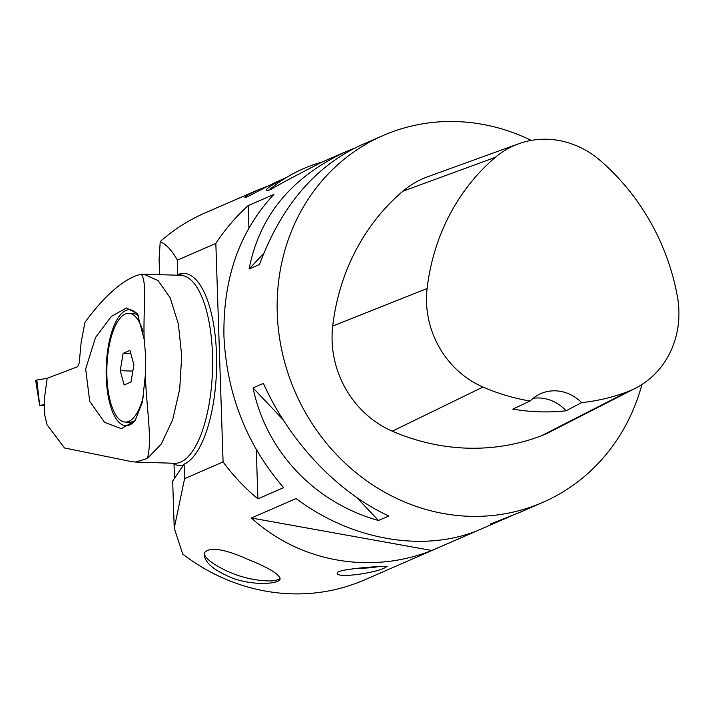 <?xml version="1.0" encoding="UTF-8"?>
<svg xmlns="http://www.w3.org/2000/svg" width="714" height="714" viewBox="0 0 714 714"><rect width="100%" height="100%" fill="white"/><g stroke="black" fill="none" stroke-linecap="round" stroke-linejoin="round"><path stroke-width="1.07" d="M247.669 559.267C268.794 567.755 279.611 574.342 280.12 579.009C279.254 583.847 255.924 585.855 234.638 578.965C213.548 570.611 203.436 561.918 204.32 552.895C209.407 546.567 223.857 548.691 247.669 559.267M204.445 552.565A40.082 11.237 -162.1 0 0 214.093 563.989A108.028 108.028 0 0 0 266.17 580.857A40.082 11.237 -162.1 0 0 277.96 579.616A40.082 11.237 -162.1 0 0 280.183 578.054M641.922 384.516A200.054 183.043 -113.5 0 1 542.756 502.397A200.054 183.043 -113.5 0 1 277.246 313.062A200.054 183.043 -113.5 0 1 383.213 135.473A200.054 183.043 -113.5 0 1 531.278 140.399M283.654 487.644C246.714 444.84 226.811 394.369 223.946 336.24C222.955 278.264 239.618 230.988 273.926 194.413L248.177 205.605C235.727 216.895 224.946 229.497 215.833 243.429L223.08 461.922C233.112 475.595 244.723 487.903 257.906 498.845L283.654 487.644M223.08 461.922L184.578 478.666L174.234 528.217L172.672 481.058L184.096 464.145L184.578 478.666M512.42 515.401L364.497 579.911A200.054 183.043 66.5 0 1 182.757 554.144L174.234 528.217M282.057 179.473C264.225 187.238 244.42 199.161 244.866 197.323C245.152 196.305 249.463 193.869 257.816 190.004L204.945 212.986A200.054 183.043 66.5 0 0 160.222 241.564L159.088 259.503L159.588 274.667M215.833 243.429L177.331 260.164C172.404 250.962 166.701 244.759 160.222 241.564M506.146 518.319L490.366 524.031L520.14 512.233L542.756 502.397M383.213 135.473L360.597 145.308C314.972 166.487 281.262 206.221 259.468 264.519L249.097 269.026C259.477 215.699 291.972 176.483 346.593 151.395L354.314 148.226M253.042 387.907L263.412 383.4C289.473 441.636 337.722 492.633 388.853 515.99L378.491 520.497C314.597 502.683 266.349 451.685 253.042 387.907L282.914 419.475M257.816 190.004L268.678 185.765M384.891 567.773C375.698 572.967 336.098 578.706 337.258 573.128C335.687 568.808 388.773 565.488 387.068 566.47L384.891 567.773M346.593 151.395L322.425 161.899C298.925 173.868 281.548 183.141 270.294 189.737L266.26 190.513C266.063 188.55 272.543 184.337 285.707 177.884M431.8 550.485L476.497 531.055C421.688 552.466 351.047 539.748 296.078 498.559L251.382 517.998C299.675 562.088 370.307 574.806 431.8 550.485L251.382 517.998M635.451 388.237L549.298 432.265A96.024 87.858 -113.5 0 1 541.444 435.763A224.062 205.007 -113.5 0 1 392.298 431.176A96.024 87.858 -113.5 0 1 332.715 326.048A224.062 205.007 -113.5 0 1 402.848 191.227A96.024 87.858 -113.5 0 1 427.695 176.76L518.65 143.782A90 82.342 -113.5 0 1 600.501 160.739A218.029 199.492 -113.5 0 1 677.381 296.39A90 82.342 -113.5 0 1 635.451 388.237A90 82.342 -113.5 0 1 628.097 391.513A218.029 199.492 -113.5 0 1 581.58 402.634L566.104 410.791A40.011 36.61 66.5 0 0 533.117 398.296M566.104 410.791A219.144 200.509 66.5 0 1 512.786 409.122L530.118 401.027A218.029 199.492 -113.5 0 1 482.959 387.05A90 82.342 -113.5 0 1 427.115 288.527A218.029 199.492 -113.5 0 1 495.364 157.33A90 82.342 -113.5 0 1 518.65 143.782M530.118 401.027A40.011 36.61 -113.5 0 1 540.846 393.61A40.011 36.61 -113.5 0 1 581.58 402.634M378.491 520.497L356.714 497.488M249.097 269.026L263.698 253.425M257.906 498.845L256.272 449.615M248.918 227.864L248.177 205.605M174.02 464.109L174.493 478.362M177.331 260.164L177.438 275.229M179.375 274.729L177.813 274.685A96.024 35.566 91.8 0 1 183.989 273.435A96.024 35.566 91.8 0 1 216.494 353.966A96.024 35.566 91.8 0 1 184.096 464.145M358.116 568.299A23.607 3.784 178.1 0 0 379.072 566.497M183.56 464.948A96.024 35.566 91.8 0 1 179.482 465.439A96.024 35.566 91.8 0 1 172.333 463.216M178.277 275.256A96.024 35.566 91.8 0 1 184.774 273.48M47.169 378.313L44.232 399.804L44.786 415.325L47.044 424.75L64.519 447.973L131.171 461.547L135.535 462.047L147.316 458.513C152.662 441.127 146.316 407.087 145.37 374.975L142.381 402.277L135 420.832L121.407 428.668L104.494 422.295L89.714 401.322L85.662 368.968L95.551 337.445L111.366 316.409L126.458 307.975L137.383 313.687L144.192 339.445C143.068 309.216 147.37 281.611 141.202 274.238L136.954 275.363C120.773 281.486 103.441 297.158 84.957 322.362L81.146 342.345L79.209 363.024L77.692 366.693L47.169 378.313L36.825 380.053L47.169 378.313M44.527 410.398L44.339 404.74A3.998 0.643 -1.9 0 1 44.393 404.633L44.411 402.196M135.544 420.064A58.012 21.482 91.8 0 1 134.384 421.412A58.012 21.482 91.8 0 1 106.243 377.063A58.012 21.482 91.8 0 1 115.775 321.934A58.012 21.482 91.8 0 1 137.757 314.579A58.012 21.482 91.8 0 1 138.266 315.222M138.668 316.007A54.416 20.153 -88.2 0 0 132.858 313.455L128.779 313.321A54.416 20.153 91.8 0 1 143.112 331.573M143.568 395.743A54.416 20.153 91.8 0 1 125.334 422.099L129.421 422.224A54.416 20.153 -88.2 0 0 135.776 419.725M144.192 339.445L145.754 356.875L145.37 374.975M147.316 458.513L161.355 443.921L172.636 419.868L179.696 389.228L181.713 355.893L178.375 324.058L170.2 297.872L158.097 280.575L143.648 274.167L141.202 274.238M135.535 462.047L174.707 463.288A94.025 34.825 -88.2 0 0 212.486 370.414A94.025 34.825 -88.2 0 0 180.651 275.327L143.648 274.158M120.22 370.682L123.111 353.403L129.948 350.431L133.893 364.738L131.001 382.008L124.156 384.989L120.22 370.682L132.831 371.084M123.111 353.403L130.84 353.653M125.334 422.099A54.416 20.153 91.8 0 1 106.913 376.465A54.416 20.153 91.8 0 1 128.779 313.321M44.393 404.633L39.645 405.436L44.366 405.561M39.645 405.436L35.7 380.491A3.177 0.509 -1.9 0 1 36.825 380.053L39.672 405.427M36.914 380.839L36.825 380.053M427.115 288.527L332.715 326.048M495.364 157.33L402.848 191.227M628.097 391.513L541.444 435.763M482.959 387.05L392.298 431.176M286.127 177.688L282.048 179.455M322.166 162.033A140.042 140.042 0 0 0 268.642 190.379M179.482 465.439L183.141 465.555"/></g></svg>
